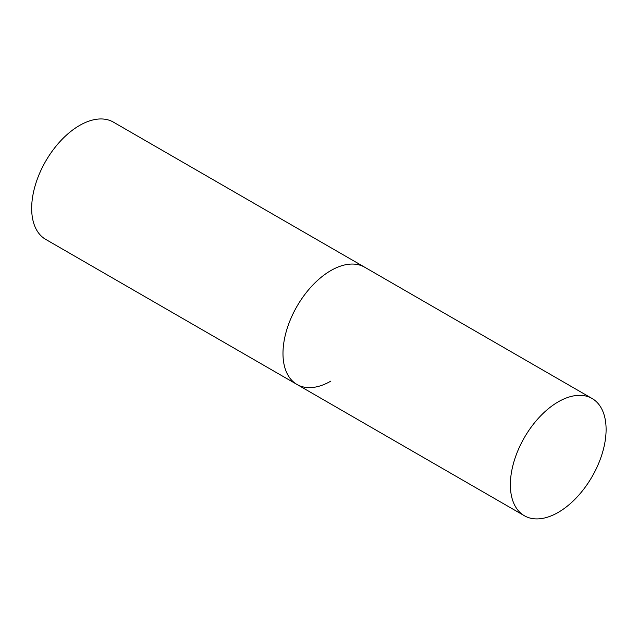 <?xml version="1.0" encoding="UTF-8"?>
<svg xmlns="http://www.w3.org/2000/svg" width="638" height="638" viewBox="0 0 638 638"><rect width="100%" height="100%" fill="white"/><g stroke="black" fill="none" stroke-linecap="round" stroke-linejoin="round"><path stroke-width="0.96" d="M330.851 381.117A67.7 39.085 -60 0 1 297.005 384.467A67.7 39.085 -60 0 1 286.629 330.221A67.7 39.085 -60 0 1 330.851 270.568A67.7 39.085 -60 0 1 364.697 267.218A67.7 39.085 120 0 0 312.532 285.353A67.7 39.085 120 0 0 282.985 353.484A67.7 39.085 120 0 0 297.005 384.467L45.689 239.378A67.7 39.085 -60 0 1 35.313 185.132A67.7 39.085 -60 0 1 79.543 125.471A67.7 39.085 -60 0 1 113.389 122.121L592.08 398.495A67.7 39.085 120 0 0 539.915 416.63A67.7 39.085 120 0 0 510.36 484.752A67.7 39.085 120 0 0 524.38 515.743A67.7 39.085 120 0 0 576.553 497.608A67.7 39.085 120 0 0 606.1 429.486A67.7 39.085 120 0 0 592.08 398.495M297.005 384.467L524.38 515.743"/></g></svg>
